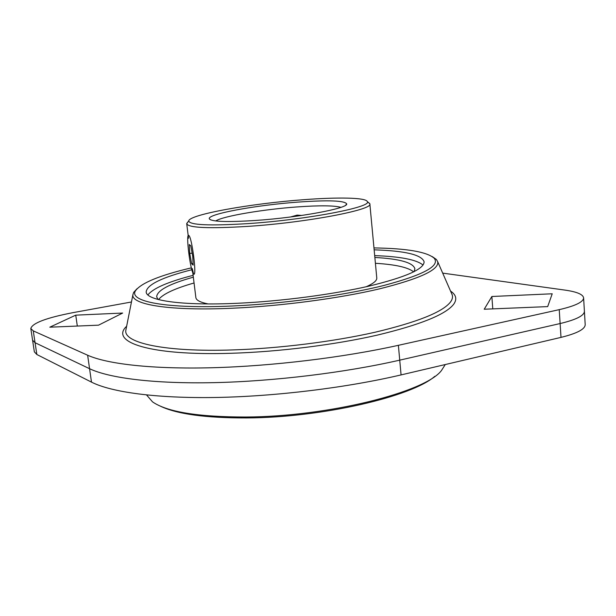 <?xml version="1.0" encoding="UTF-8"?>
<svg xmlns="http://www.w3.org/2000/svg" width="616" height="616" viewBox="0 0 616 616"><rect width="100%" height="100%" fill="white"/><g stroke="black" fill="none" stroke-linecap="round" stroke-linejoin="round"><path stroke-width="0.92" d="M445.276 364.541L441.487 370.478C425.764 391.953 328.32 416.732 245.669 417.017C198.113 416.993 167.067 411.942 152.537 401.871L146.562 394.964M434.796 376.33C411.904 396.596 321.852 417.648 246.67 417.941C205.744 418.041 176.969 414.114 160.329 406.144M559.236 309.648L560.121 323.546C576.222 319.696 584.322 315.6 584.407 311.265C584.322 315.6 576.222 319.696 560.121 323.546L399.73 360.152L560.121 323.546L560.999 337.383L401.078 374.913C346.438 387.749 275.691 396.419 215.946 397.474C156.187 398.475 111.25 392.153 91.491 382.128L36.845 354.508L34.35 351.851L32.579 340.209L35.058 342.712L89.574 368.707C109.278 378.139 154.254 383.922 214.129 382.644C273.989 381.319 344.929 372.672 399.73 360.152C344.929 372.672 273.989 381.319 214.129 382.644C154.254 383.922 109.278 378.139 89.574 368.707L35.058 342.712L32.579 340.209L30.8 328.513L33.264 330.877L87.641 355.224C107.307 364.071 152.306 369.3 212.304 367.737C272.28 366.135 343.412 357.519 398.383 345.314L559.236 309.648C575.383 305.898 583.506 301.963 583.606 297.851C583.013 294.394 576.869 291.815 565.18 290.128L442.696 273.119M583.606 297.851L585.2 324.617C585.131 329.175 577.061 333.425 560.999 337.383M158.543 299.599C162.917 294.025 174.751 288.488 194.055 282.983M158.081 299.476L156.672 296.843C157.026 290.475 169.254 283.922 193.339 277.177M368.168 202.271L369.846 203.873C373.666 209.671 307.014 222.515 247.871 226.38C209.001 228.744 188.627 227.874 186.725 223.77L188.026 221.837M369.846 203.873L376.776 277.955C377.015 280.596 373.489 283.529 366.197 286.756M303.326 199.723C337.907 197.043 365.95 197.544 367.282 201.548C372.742 206.976 307.091 219.696 248.41 223.585C209.502 225.972 189.613 225.094 188.735 220.944C189.097 214.522 251.313 203.511 303.326 199.723M215.739 220.952C223 216.124 263.178 209.363 297.035 206.938C319.604 205.336 334.226 205.467 340.91 207.353M255.609 220.459C227.058 222.268 211.627 221.737 209.332 218.865C206.699 214.122 256.11 205.113 297.821 202.11C328.451 199.954 344.752 200.562 346.716 203.935C348.032 208.339 298.768 217.556 255.609 220.459M188.519 238.261C188.226 236.059 188.327 235.135 188.819 235.489L188.719 235.428C185.555 233.148 190.429 271.587 193.578 273.981L192.269 268.545M193.578 273.981L193.778 274.128C196.997 276.761 191.907 236.944 188.819 235.489L188.835 235.505M208.093 303.934C200.277 302.348 196.204 300.238 195.873 297.605L192.762 272.503M375.406 263.286C395.441 264.518 408.192 267.382 413.659 271.879M374.859 257.457C399.838 258.874 413.182 262.647 414.891 268.784L414.091 271.664M290.59 216.971L297.074 215.13L301.763 215.446M190.768 245.784L192.723 256.148L193.155 265.126L191.645 263.694L189.72 253.469L189.274 244.537L190.768 245.784M189.72 253.469L192.154 253.138M191.645 263.694L193.078 263.494M137.106 288.65L133.649 292.384L132.879 294.818C131.277 304.62 169.777 311.126 232.84 308.208C281.581 306.036 339.277 298.367 379.371 288.889C419.904 278.748 439.347 269.685 437.699 261.708L436.421 259.49L432.247 256.587M191.353 267.86C159.96 275.298 141.372 282.883 135.597 290.621C128.036 301.416 165.981 309.124 233.487 305.944C284.022 303.665 344.075 295.411 383.73 285.508C423.585 274.905 440.386 265.804 434.141 258.189C426.742 251.813 406.683 248.394 373.966 247.917M191.846 269.723C162.124 277.292 146.901 284.707 146.169 291.961C146.362 300.539 181.859 305.921 237.807 303.257C281.35 301.247 332.601 294.502 368.945 286.132C405.813 277.169 424.201 269.053 424.101 261.769C421.791 254.793 405.143 250.82 374.143 249.834M147.917 294.933C153.045 288.311 168.114 281.781 193.108 275.337M491.861 296.496L552.221 293.786L547.686 306.606L484.215 309.232L491.861 296.496L492.785 308.878M75.745 315.153L122.661 313.051L98.522 325.171L49.804 327.188L75.745 315.153L77.316 326.049M131.454 301.986L73.204 312.605C46.539 317.748 32.402 323.054 30.8 328.513M374.69 255.609C400.485 256.541 416.601 259.683 423.03 265.042M36.845 354.508L33.264 330.877M91.491 382.128L87.641 355.224M401.078 374.913L398.383 345.314M126.141 328.728L125.81 330.422C123.647 342.896 164.641 352.236 232.871 349.926C279.194 348.44 333.441 341.657 375.013 332.247C417.394 322.16 442.534 312.112 450.427 302.102C452.306 299.561 452.914 297.181 452.244 294.956L451.559 293.378M126.634 326.264C109.425 341.995 149.426 355.979 231.955 353.253C279.256 351.782 334.688 344.837 377.084 335.166C420.297 324.801 445.853 314.476 453.746 304.181C457.234 299.16 456.171 294.795 450.55 291.075M367.282 201.548L369.777 203.588M210.58 219.843L209.332 218.865M345.707 205.159L346.716 203.935M188.735 220.944L186.733 223.469M188.203 235.697L186.725 223.77M434.141 258.189L436.421 259.49M437.699 261.708L451.382 292.977M126.234 328.297L132.879 294.818M135.597 290.621L133.649 292.384"/></g></svg>
